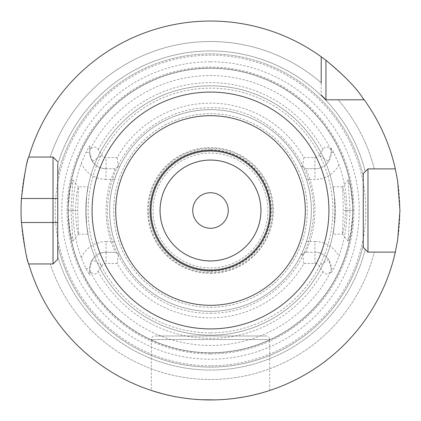 <?xml version="1.0" encoding="UTF-8"?>
<svg xmlns="http://www.w3.org/2000/svg" width="421" height="421" viewBox="0 0 421 421"><rect width="100%" height="100%" fill="white"/><g stroke="black" fill="none" stroke-linecap="round" stroke-linejoin="round"><path stroke-width="0.32" stroke-dasharray="2.1 1.58" d="M210.5 353.935A143.435 143.435 0 0 0 353.935 210.5A143.435 143.435 0 0 0 210.5 67.065A143.435 143.435 0 0 0 67.065 210.5A143.435 143.435 0 0 0 210.5 353.935M331.274 272.808L333.742 268.577L339 256.347A136.436 136.436 0 0 0 339 164.653L333.742 152.423L331.274 148.192L331.274 152.423A16.34 16.34 0 0 1 314.934 168.763L305.862 168.763L300.973 165.937C301.552 166.584 303.373 171.079 306.441 179.42C312.982 200.138 312.982 220.862 306.441 241.58C303.394 249.869 301.573 254.363 300.973 255.063A100.851 100.851 0 0 1 120.027 255.063C119.448 254.416 117.627 249.921 114.554 241.58C108.018 220.862 108.018 200.138 114.554 179.42C117.601 171.131 119.427 166.637 120.027 165.937L115.138 168.763L106.066 168.763A16.34 16.34 0 0 1 92.446 161.448L89.726 152.423L89.726 145.708L85.905 152.423L81.306 163.174A137.588 137.588 0 0 0 81.306 257.826L85.905 268.577L89.726 275.292L89.726 268.577L90.047 271.313C93.241 274.892 95.92 274.918 98.093 271.387L101.824 265.767A5.089 5.089 0 0 1 106.066 263.488L117.143 263.488A107.344 107.344 0 0 0 303.857 263.488L314.934 263.488A5.089 5.089 0 0 1 319.176 265.767L322.907 271.387C325.096 274.918 327.775 274.897 330.953 271.313L331.274 268.577L331.274 270.735M333.742 152.423L331.274 152.423L331.274 148.192M331.274 150.265L330.953 149.687C327.759 146.108 325.08 146.082 322.907 149.613L319.176 155.233L328.554 161.448A16.34 16.34 0 0 1 314.934 168.763L305.862 168.763L309.993 179.42L306.441 179.42M353.103 210.5L350.903 188.387L348.13 179.92L350.019 210.5L348.13 241.08L350.903 232.613L353.103 210.5L345.641 210.5L344.431 194.334L342.626 186.819L343.268 210.5L342.573 234.15L344.431 226.666L345.641 210.5M331.274 152.423L328.554 161.448M302.631 166.895L303.857 157.512A107.344 107.344 0 0 0 117.143 157.512L106.066 157.512A5.089 5.089 0 0 1 101.824 155.233L98.093 149.613C95.904 146.082 93.225 146.103 90.047 149.687L89.726 152.423L85.905 152.423M303.857 157.512L314.934 157.512A5.089 5.089 0 0 0 319.176 155.233M118.369 254.105L115.138 252.237L106.066 252.237L115.138 252.237L118.369 254.105L117.143 263.488M303.857 263.488L302.631 254.105L300.973 255.063L305.862 252.237L302.631 254.105M117.143 157.512L118.369 166.895L120.027 165.937A100.851 100.851 0 0 1 300.973 165.937L305.862 168.763M305.862 252.237L309.993 241.58L314.934 241.58L314.934 252.237L305.862 252.237L314.934 252.237A16.34 16.34 0 0 1 331.274 268.577L333.742 268.577M314.934 263.488L314.934 252.237A16.34 16.34 0 0 1 328.554 259.552L331.274 268.577M85.905 268.577L89.726 268.577L92.446 259.552A16.34 16.34 0 0 1 106.066 252.237A16.34 16.34 0 0 0 89.726 268.577A16.34 16.34 0 0 1 106.066 252.237L106.066 263.488M210.5 311.351A100.851 100.851 0 0 1 109.649 210.5A100.851 100.851 0 0 1 210.5 109.649A100.851 100.851 0 0 1 311.351 210.5A100.851 100.851 0 0 1 210.5 311.351A100.851 100.851 0 0 1 109.649 210.5A100.851 100.851 0 0 1 210.5 109.649A100.851 100.851 0 0 0 109.649 210.5A100.851 100.851 0 0 0 210.5 311.351A100.851 100.851 0 0 0 311.351 210.5A100.851 100.851 0 0 0 210.5 109.649A100.851 100.851 0 0 1 311.351 210.5A100.851 100.851 0 0 1 210.5 311.351M114.554 179.42L106.066 179.42L106.066 168.763L115.138 168.763L118.369 166.895M89.726 145.708L89.726 150.265M89.726 270.735L89.726 275.292M70.981 210.5L72.87 179.92L70.096 188.387L67.897 210.5L70.096 232.613L72.87 241.08L70.981 210.5L77.732 210.5L78.374 186.819L76.564 194.334L75.359 210.5L76.569 226.666L78.427 234.15L77.732 210.5M210.5 68.249A142.251 142.251 0 0 1 352.751 210.5A142.251 142.251 0 0 1 210.5 352.751A142.251 142.251 0 0 1 68.249 210.5A142.251 142.251 0 0 1 210.5 68.249A142.251 142.251 0 0 1 352.751 210.5A142.251 142.251 0 0 1 210.5 352.751A142.251 142.251 0 0 1 68.249 210.5A142.251 142.251 0 0 1 210.5 68.249A142.251 142.251 0 0 1 352.751 210.5A142.251 142.251 0 0 1 210.5 352.751A142.251 142.251 0 0 1 68.249 210.5A142.251 142.251 0 0 1 210.5 68.249M210.5 365.775A155.275 155.275 0 0 1 55.225 210.5A155.275 155.275 0 0 1 210.5 55.225A155.275 155.275 0 0 1 365.775 210.5A155.275 155.275 0 0 1 210.5 365.775M210.5 399.95A189.45 189.45 0 0 0 399.95 210.5A189.45 189.45 0 0 0 28.749 157.044A189.45 189.45 0 0 1 321.207 56.767A189.45 189.45 0 0 0 21.05 210.5A189.45 189.45 0 0 0 395.324 252.116A189.45 189.45 0 0 1 28.749 263.956A189.45 189.45 0 0 0 210.5 399.95L220.341 399.692M266.967 391.341L266.335 391.535M263.546 392.372L259.104 393.609M254.152 394.851L249.032 395.987M244.922 396.798L244.048 396.956M239.286 397.75L238.77 397.829M236.613 398.14L234.676 398.403M230.087 398.934L225.351 399.366M224.056 399.466L222.783 399.55M220.457 399.687L215.478 399.887M338.174 99.793L364.233 99.793A189.45 189.45 0 0 1 395.324 168.884A189.45 189.45 0 0 0 364.233 99.793L338.174 99.793A168.989 168.989 0 0 1 374.285 168.884A168.989 168.989 0 0 0 338.174 99.793L325.943 99.793L321.207 95.057L321.207 56.767L321.207 95.051M222.035 399.597L224.661 399.418M225.182 399.382L229.861 398.955M234.408 398.434L236.086 398.213M243.743 397.008L244.248 396.919M248.732 396.05L253.884 394.914M258.899 393.661L263.42 392.409M266.161 391.588L266.914 391.356M269.703 390.462L269.703 339.547A3.552 3.552 0 0 0 266.151 335.995L154.849 335.995A3.552 3.552 0 0 0 151.297 339.547L151.297 390.462M162.543 393.782L167.269 394.951M175.71 396.729L183.719 398.045L175.71 396.729M192.35 399.076L201.343 399.729L192.35 399.076M167.447 394.993L162.548 393.782M374.285 252.116L395.324 252.116L374.285 252.116A168.989 168.989 0 0 1 50.188 263.956A168.989 168.989 0 0 0 374.285 252.116L367.98 252.116L363.244 247.38L363.244 245.001A156.591 156.591 0 0 1 57.756 245.001L57.756 256.61L57.756 245.001A156.591 156.591 0 0 0 363.244 245.001A156.591 156.591 0 0 1 57.756 245.001M50.188 263.956L28.749 263.956L53.02 263.956L57.756 259.22L57.756 256.61A159.554 159.554 0 0 0 365.244 249.379A159.554 159.554 0 0 1 57.756 256.61M50.188 157.044A168.989 168.989 0 0 1 321.207 82.826A168.989 168.989 0 0 0 50.188 157.044L28.749 157.044L53.02 157.044L57.756 161.78L57.756 175.999A156.591 156.591 0 0 1 363.244 175.999L363.244 173.62L365.244 171.621A159.554 159.554 0 0 0 57.756 164.39A159.554 159.554 0 0 1 365.244 171.621L367.98 168.884L395.324 168.884L374.285 168.884M57.756 175.999A156.591 156.591 0 0 1 363.244 175.999A156.591 156.591 0 0 0 57.756 175.999L57.756 164.39M57.756 259.22L57.756 222.514M57.756 198.486L57.756 161.78M321.207 82.826L321.207 56.767M210.5 228.261A17.761 17.761 0 0 0 228.261 210.5A17.761 17.761 0 0 0 210.5 192.739A17.761 17.761 0 0 0 192.739 210.5A17.761 17.761 0 0 0 210.5 228.261M266.151 335.995L154.849 335.995M114.554 241.58L111.002 241.58L115.138 252.237M115.138 168.763L111.002 179.42C104.466 200.138 104.466 220.862 111.002 241.58L106.066 241.58L106.066 252.237M106.066 168.763A16.34 16.34 0 0 1 89.726 152.423A16.34 16.34 0 0 0 106.066 168.763L106.066 157.512M78.374 234.181L88.057 234.181L86.731 225.788L86.121 210.5L86.731 195.212C89.831 178.299 86.389 189.25 85.789 210.5C86.389 231.76 89.826 242.696 86.731 225.788A124.711 124.711 0 0 0 334.269 225.788C331.169 242.696 334.611 231.76 335.211 210.5C334.611 189.25 331.169 178.299 334.269 195.212L334.879 210.5L334.269 225.788L332.943 234.181L342.626 234.181M342.626 186.819L332.943 186.819L334.269 195.212A124.711 124.711 0 0 0 86.731 195.212L88.057 186.819L78.374 186.819M210.5 273.403A62.903 62.903 0 0 0 273.403 210.5A62.903 62.903 0 0 0 210.5 147.597A62.903 62.903 0 0 0 147.597 210.5A62.903 62.903 0 0 0 210.5 273.403M210.5 271.035A60.535 60.535 0 0 0 271.035 210.5A60.535 60.535 0 0 0 210.5 149.965A60.535 60.535 0 0 0 149.965 210.5A60.535 60.535 0 0 0 210.5 271.035A60.535 60.535 0 0 1 149.965 210.5A60.535 60.535 0 0 1 210.5 149.965A60.535 60.535 0 0 1 271.035 210.5A60.535 60.535 0 0 1 210.5 271.035M210.5 160.18A50.32 50.32 0 0 1 260.82 210.5A50.32 50.32 0 0 1 210.5 260.82A50.32 50.32 0 0 1 160.175 210.5A50.32 50.32 0 0 1 210.5 160.18A50.32 50.32 0 0 1 260.82 210.5A50.32 50.32 0 0 1 210.5 260.82A50.32 50.32 0 0 1 160.175 210.5A50.32 50.32 0 0 1 210.5 160.18M210.5 272.661A62.161 62.161 0 0 0 272.661 210.5A62.161 62.161 0 0 0 210.5 148.339A62.161 62.161 0 0 0 148.334 210.5A62.161 62.161 0 0 0 210.5 272.661A62.161 62.161 0 0 0 272.661 210.5A62.161 62.161 0 0 0 210.5 148.339A62.161 62.161 0 0 0 148.334 210.5A62.161 62.161 0 0 0 210.5 272.661A62.161 62.161 0 0 0 272.661 210.5A62.161 62.161 0 0 0 210.5 148.339A62.161 62.161 0 0 0 148.334 210.5A62.161 62.161 0 0 0 210.5 272.661M210.5 85.789A124.711 124.711 0 0 0 85.789 210.5A124.711 124.711 0 0 0 210.5 335.211A124.711 124.711 0 0 1 85.789 210.5A124.711 124.711 0 0 1 210.5 85.789A124.711 124.711 0 0 1 335.211 210.5A124.711 124.711 0 0 1 210.5 335.211A124.711 124.711 0 0 0 335.211 210.5A124.711 124.711 0 0 0 210.5 85.789A124.711 124.711 0 0 0 86.731 195.212M306.441 241.58L309.993 241.58C316.534 220.862 316.534 200.138 309.993 179.42L314.934 179.42L314.934 157.512M210.5 269.703A59.203 59.203 0 0 1 151.297 210.5A59.203 59.203 0 0 1 210.5 151.297A59.203 59.203 0 0 0 151.297 210.5A59.203 59.203 0 0 0 210.5 269.703A59.203 59.203 0 0 0 269.703 210.5A59.203 59.203 0 0 0 210.5 151.297A59.203 59.203 0 0 1 269.703 210.5A59.203 59.203 0 0 1 210.5 269.703M330.953 149.687A134.93 134.93 0 0 0 90.047 149.687M90.047 271.313A134.93 134.93 0 0 0 330.953 271.313M322.907 271.387A127.837 127.837 0 0 1 98.093 271.387M98.093 149.613A127.837 127.837 0 0 1 322.907 149.613M314.934 241.58A26.997 26.997 0 0 1 339 256.347M328.554 259.552L319.176 265.767M101.824 265.767L92.446 259.552M92.446 161.448L101.824 155.233M210.5 352.914A142.414 142.414 0 0 1 68.086 210.5A142.414 142.414 0 0 1 210.5 68.086A142.414 142.414 0 0 1 352.909 210.5A142.414 142.414 0 0 1 210.5 352.914M210.5 61.776A148.724 148.724 0 0 1 359.224 210.5A148.724 148.724 0 0 1 210.5 359.224A148.724 148.724 0 0 1 61.776 210.5A148.724 148.724 0 0 1 210.5 61.776M269.703 339.547L151.297 339.547L269.703 339.547M81.306 257.826A26.997 26.997 0 0 1 106.066 241.58M106.066 179.42A26.997 26.997 0 0 1 81.306 163.174M67.897 210.5L75.359 210.5M350.019 210.5L343.268 210.5M210.5 335.211A124.711 124.711 0 0 1 86.731 225.788M210.5 307.298A96.798 96.798 0 0 0 307.298 210.5A96.798 96.798 0 0 0 210.5 113.702A96.798 96.798 0 0 0 113.702 210.5A96.798 96.798 0 0 0 210.5 307.298M210.5 149.723A60.777 60.777 0 0 0 149.723 210.5A60.777 60.777 0 0 0 210.5 271.277A60.777 60.777 0 0 0 271.277 210.5A60.777 60.777 0 0 0 210.5 149.723M210.5 267.924A57.424 57.424 0 0 0 267.924 210.5A57.424 57.424 0 0 0 210.5 153.076A57.424 57.424 0 0 0 153.07 210.5A57.424 57.424 0 0 0 210.5 267.924M210.5 332.843A122.343 122.343 0 0 1 88.157 210.5A122.343 122.343 0 0 1 210.5 88.157A122.343 122.343 0 0 1 332.843 210.5A122.343 122.343 0 0 1 210.5 332.843M339 164.653A26.997 26.997 0 0 1 314.934 179.42M72.87 241.075L78.427 234.15M72.87 179.925L78.427 186.85M348.13 179.925L342.573 186.85M348.13 241.075L342.573 234.15M210.5 313.219C257.289 314.05 301.352 278.749 310.745 232.908C326.696 171.542 273.876 105.603 210.5 107.781C161.996 106.839 116.722 144.903 109.313 192.839C96.762 253.089 148.987 315.224 210.5 313.219"/><path stroke-width="0.63" d="M266.335 391.535L263.546 392.372M259.104 393.609L254.152 394.851M249.032 395.987L244.922 396.798M244.048 396.956L239.286 397.75M238.77 397.829L236.613 398.14M234.676 398.403L230.087 398.934M225.351 399.366L224.056 399.466M222.783 399.55L220.457 399.687M215.478 399.887L201.343 399.729L210.5 399.95M57.756 256.61L57.756 259.22L53.02 263.956L53.02 198.486L21.429 198.486C24.565 173.31 27.002 159.496 28.749 157.044A189.45 189.45 0 0 1 321.207 56.767L325.943 60.287C360.302 88.763 362.718 99.524 364.233 99.793L325.943 99.793L321.207 95.057L325.943 99.793L338.174 99.793M325.943 60.287L325.943 99.793L364.233 99.793A189.45 189.45 0 0 1 395.324 168.884L367.98 168.884L395.319 168.884L397.65 181.088L399.95 210.574L397.645 239.949L395.324 252.116L374.285 252.116M220.341 399.692L222.035 399.597M224.661 399.418L225.182 399.382M229.861 398.955L234.408 398.434M236.086 398.213L243.743 397.008M244.248 396.919L248.732 396.05M253.884 394.914L258.899 393.661M263.42 392.409L266.161 391.588M162.548 393.782L152.028 390.704M152.092 390.72L162.543 393.782M57.756 164.39L57.756 259.22L53.02 263.956L28.749 263.956A189.45 189.45 0 0 0 395.324 252.116L367.98 252.116L363.244 247.38L367.98 252.116L363.244 247.38L363.244 245.001M57.756 259.22L53.02 263.956L28.749 263.956C27.007 261.515 24.565 247.701 21.429 222.514A189.45 189.45 0 0 1 21.429 198.486M363.244 175.999L363.244 173.62L367.98 168.884L363.244 173.62L367.98 168.884L374.285 168.884M57.756 161.78L53.02 157.044L28.749 157.044L53.02 157.044L57.756 161.78L53.02 157.044L50.188 157.044M321.207 82.826L321.207 56.767M53.02 263.956L50.188 263.956M21.429 222.514L57.756 222.514L57.756 198.486L53.02 198.486L53.02 157.044M363.244 173.62L363.244 247.38L363.244 173.62M325.943 99.793L321.207 95.057M210.5 228.261A17.761 17.761 0 0 0 228.261 210.5A17.761 17.761 0 0 0 210.5 192.739A17.761 17.761 0 0 0 192.739 210.5A17.761 17.761 0 0 0 210.5 228.261M367.98 168.884L367.98 252.116M210.5 92.083A118.417 118.417 0 0 0 92.083 210.5A118.417 118.417 0 0 0 210.5 328.917A118.417 118.417 0 0 0 328.917 210.5A118.417 118.417 0 0 0 210.5 92.083M210.5 115.691A94.809 94.809 0 0 0 115.691 210.5A94.809 94.809 0 0 0 210.5 305.309A94.809 94.809 0 0 0 305.309 210.5A94.809 94.809 0 0 0 210.5 115.691M210.5 150.607A59.893 59.893 0 0 1 270.387 210.5A59.893 59.893 0 0 1 210.5 270.393A59.893 59.893 0 0 1 150.607 210.5A59.893 59.893 0 0 1 210.5 150.607M210.5 160.054A50.446 50.446 0 0 1 260.946 210.5A50.446 50.446 0 0 1 210.5 260.946A50.446 50.446 0 0 1 160.054 210.5A50.446 50.446 0 0 1 210.5 160.054"/></g></svg>
